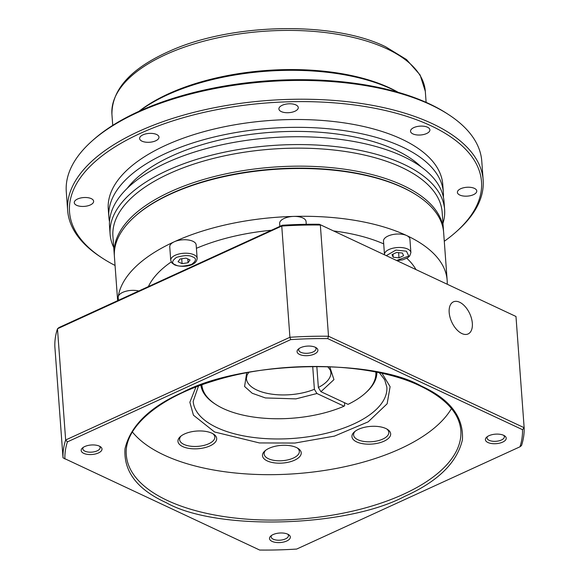 <?xml version="1.0" encoding="UTF-8"?>
<svg xmlns="http://www.w3.org/2000/svg" width="579" height="579" viewBox="0 0 579 579"><rect width="100%" height="100%" fill="white"/><g stroke="black" fill="none" stroke-linecap="round" stroke-linejoin="round"><path stroke-width="0.87" d="M117.646 300.675L114.418 256.7A165.058 75.35 -4.2 0 1 134.907 216.437L135.616 215.801A164.175 74.944 -4.2 0 1 402.427 187.292A164.175 74.944 -4.2 0 1 416.699 195.159L417.495 195.68A165.058 75.35 -4.2 0 1 443.644 232.526L447.154 280.301A165.058 75.35 -4.2 0 1 447.227 284.057M134.907 216.437A165.058 75.35 -4.2 0 1 403.15 187.77A165.058 75.35 -4.2 0 1 417.495 195.68M117.863 300.573A165.058 75.35 -4.2 0 1 118.217 296.795A165.058 75.35 -4.2 0 1 174.272 241.776A165.058 75.35 -4.2 0 1 293.748 216.408A165.058 75.35 -4.2 0 1 406.661 235.544A165.058 75.35 -4.2 0 1 447.154 280.301M118.406 300.327L118.196 297.411A13.237 6.043 -4.2 0 1 118.217 296.795A13.237 6.043 -4.2 0 1 125.592 291.338A13.237 6.043 -4.2 0 1 138.786 290.991M169.748 246.806A13.237 6.043 -4.2 0 1 174.272 241.776A13.237 6.043 -4.2 0 1 192.908 241.277A13.237 6.043 -4.2 0 1 196.158 244.866L197.149 258.335A13.237 6.043 -4.2 0 0 193.9 254.746A13.237 6.043 -4.2 0 0 179.099 253.957A13.237 6.043 -4.2 0 0 170.74 260.275L169.748 246.806M279.852 226.382L279.643 223.472A13.237 6.043 -4.2 0 1 293.748 216.408A13.237 6.043 -4.2 0 1 302.803 217.943A13.237 6.043 -4.2 0 1 306.052 221.533L306.255 224.305M383.501 241.074A13.237 6.043 -4.2 0 1 391.86 234.756A13.237 6.043 -4.2 0 1 406.661 235.544A13.237 6.043 -4.2 0 1 409.91 239.134L410.895 252.61A13.237 6.043 -4.2 0 0 407.645 249.021A13.237 6.043 -4.2 0 0 392.844 248.225A13.237 6.043 -4.2 0 0 384.485 254.55L383.501 241.074M148.369 286.605A137.693 62.858 -4.2 0 1 171.21 261.94M196.411 248.311A137.693 62.858 -4.2 0 1 271.406 230.254M333.613 230.949A137.693 62.858 -4.2 0 1 383.703 243.889M316.822 366.391L318.363 387.467L320.918 391.686L348.037 404.359A87.205 39.806 175.8 0 0 365.016 393.43A87.205 39.806 175.8 0 0 375.829 372.051M201.89 384.825A87.205 39.806 175.8 0 0 215.714 404.395A87.205 39.806 175.8 0 0 223.291 408.579A87.205 39.806 175.8 0 0 344.056 406.183L316.937 393.51L314.383 389.291L312.703 366.391M376.878 372.261A88.269 40.291 -4.2 0 1 365.87 392.671L365.016 393.43M344.469 402.695L344.679 405.568L344.056 406.183M406.791 258.285A137.693 62.858 -4.2 0 1 415.852 269.387M180.047 259.001L186.033 258.111L190.042 259.985L188.066 262.75L182.081 263.633L178.071 261.759L180.047 259.001M402.405 253.037L403.577 255.715L398.982 257.821L393.206 257.25L392.034 254.572L396.629 252.466L402.405 253.037M181.719 258.748L182.081 263.633M187.791 258.936L188.066 262.75M392.982 254.138L393.206 257.25M398.982 257.821L398.605 252.661M215.714 404.395L214.751 403.773A88.269 40.291 -4.2 0 1 200.884 385.187M421.136 385.969C450.021 399.105 463.779 417.054 462.418 439.808C457.055 462.672 437.869 481.504 404.866 496.304C346.336 527.541 216.01 531.037 166.26 502.695C137.375 489.559 123.617 471.617 124.977 448.855C130.347 425.992 149.527 407.16 182.53 392.367C241.067 361.13 371.385 357.634 421.136 385.969M449.181 312.486A17.652 9.923 -114.6 0 1 453.415 301.847A17.652 9.923 -114.6 0 1 465.234 306.66A17.652 9.923 -114.6 0 1 472.341 323.314A17.652 9.923 -114.6 0 1 468.114 333.945A17.652 9.923 -114.6 0 1 456.295 329.133A17.652 9.923 -114.6 0 1 449.181 312.486M386.729 428.959A17.652 8.055 -4.2 0 1 388.799 432.375A17.652 8.055 -4.2 0 1 377.653 440.807A17.652 8.055 -4.2 0 1 357.916 439.751A17.652 8.055 -4.2 0 1 353.588 434.959A17.652 8.055 -4.2 0 1 355.13 431.283M212.746 433.628A17.652 8.055 -4.2 0 1 214.816 437.036A17.652 8.055 -4.2 0 1 208.787 443.746A17.652 8.055 -4.2 0 1 183.934 444.411A17.652 8.055 -4.2 0 1 179.606 439.627A17.652 8.055 -4.2 0 1 181.147 435.944M297.28 447.958A17.652 8.055 -4.2 0 1 299.35 451.367A17.652 8.055 -4.2 0 1 293.321 458.076A17.652 8.055 -4.2 0 1 268.468 458.742A17.652 8.055 -4.2 0 1 264.14 453.95A17.652 8.055 -4.2 0 1 265.681 450.274M287.77 534.193A10.444 4.77 -4.2 0 1 288.682 534.692A10.444 4.77 -4.2 0 1 286.185 541.242A10.444 4.77 -4.2 0 1 272.065 541.387A10.444 4.77 -4.2 0 1 270.798 536.009A10.444 4.77 -4.2 0 1 287.77 534.193A8.678 3.959 175.8 0 1 288.458 535.589A8.678 3.959 175.8 0 1 282.979 539.737A8.678 3.959 175.8 0 1 273.274 539.215A8.678 3.959 175.8 0 1 271.146 536.856A8.678 3.959 175.8 0 1 271.645 535.365M99.443 446.156A10.444 4.77 -4.2 0 1 100.348 446.655A10.444 4.77 -4.2 0 1 97.851 453.205A10.444 4.77 -4.2 0 1 83.731 453.35A10.444 4.77 -4.2 0 1 82.464 447.972A10.444 4.77 -4.2 0 1 99.443 446.156M83.311 447.328A8.678 3.959 175.8 0 0 82.819 448.819A8.678 3.959 175.8 0 0 84.947 451.179A8.678 3.959 175.8 0 0 94.652 451.692A8.678 3.959 175.8 0 0 100.131 447.553A8.678 3.959 175.8 0 0 99.422 446.141M315.331 347.277A10.444 4.77 -4.2 0 1 316.243 347.784A10.444 4.77 -4.2 0 1 313.746 354.334A10.444 4.77 -4.2 0 1 299.625 354.478A10.444 4.77 -4.2 0 1 298.359 349.094A10.444 4.77 -4.2 0 1 315.331 347.277M299.205 348.449A8.678 3.959 175.8 0 0 298.706 349.948A8.678 3.959 175.8 0 0 300.834 352.3A8.678 3.959 175.8 0 0 310.539 352.821A8.678 3.959 175.8 0 0 316.018 348.674A8.678 3.959 175.8 0 0 315.309 347.27M503.665 435.321A10.444 4.77 -4.2 0 1 504.57 435.821A10.444 4.77 -4.2 0 1 502.073 442.37A10.444 4.77 -4.2 0 1 487.952 442.515A10.444 4.77 -4.2 0 1 486.686 437.131A10.444 4.77 -4.2 0 1 503.665 435.321M487.532 436.494A8.678 3.959 175.8 0 0 487.04 437.985A8.678 3.959 175.8 0 0 489.168 440.337A8.678 3.959 175.8 0 0 498.874 440.858A8.678 3.959 175.8 0 0 504.352 436.711A8.678 3.959 175.8 0 0 503.643 435.307M385.911 428.547A19.418 8.866 -4.2 0 1 387.597 429.48A19.418 8.866 -4.2 0 1 382.951 441.654A19.418 8.866 -4.2 0 1 356.707 441.922A19.418 8.866 -4.2 0 1 354.348 431.92A19.418 8.866 -4.2 0 1 385.911 428.547M210.061 445.852A19.418 8.866 -4.2 0 1 185.15 447.516A19.418 8.866 -4.2 0 1 180.366 436.58A19.418 8.866 -4.2 0 1 184.585 433.946A19.418 8.866 -4.2 0 1 213.615 434.141A19.418 8.866 -4.2 0 1 210.061 445.852M294.595 460.182A19.418 8.866 -4.2 0 1 269.684 461.847A19.418 8.866 -4.2 0 1 264.9 450.911A19.418 8.866 -4.2 0 1 269.119 448.276A19.418 8.866 -4.2 0 1 298.149 448.472A19.418 8.866 -4.2 0 1 294.595 460.182M132.396 431.985A167.707 76.558 175.8 0 0 164.139 455.094A167.707 76.558 175.8 0 0 327.244 470.018A167.707 76.558 175.8 0 0 451.468 408.55M282.306 225.26L59.015 327.526L57.48 328.771L281.749 226.063L282.306 225.26A229.32 104.683 175.8 0 1 319.326 224.268L515.983 316.481L319.326 224.268M64.884 458.995A229.32 104.683 -4.2 0 1 67.41 441.878L290.701 339.612A229.32 104.683 -4.2 0 1 327.721 338.621L522.511 429.676L524.147 427.7A231.086 105.487 -4.2 0 1 521.52 445.548L519.985 446.793L296.694 549.058A229.32 104.683 -4.2 0 1 259.674 550.05L63.017 457.837L54.853 346.618A231.086 105.487 -4.2 0 1 57.48 328.771L65.651 439.989L289.92 337.282L281.749 226.063A231.086 105.487 -4.2 0 1 320.346 225.028L328.51 336.247L524.147 427.7L515.983 316.481M63.017 457.837A231.086 105.487 -4.2 0 1 65.651 439.989L67.41 441.878M290.701 339.612L289.92 337.282A231.086 105.487 -4.2 0 1 328.51 336.247L327.721 338.621M522.511 429.676A229.32 104.683 -4.2 0 1 519.985 446.793M443.543 231.354A165.058 75.35 175.8 0 0 443.471 230.174A165.058 75.35 175.8 0 0 402.977 185.418A165.058 75.35 175.8 0 0 218.471 175.524A165.058 75.35 175.8 0 0 114.244 254.355A165.058 75.35 175.8 0 0 114.353 255.527M443.471 230.174L442.153 212.16A165.058 75.35 175.8 0 0 401.652 167.403A165.058 75.35 175.8 0 0 217.147 157.51A165.058 75.35 175.8 0 0 112.919 236.341L114.244 254.355M442.971 223.328A167.707 76.558 175.8 0 0 444.621 209.62A167.707 76.558 175.8 0 0 403.476 164.147A167.707 76.558 175.8 0 0 216.003 154.086A167.707 76.558 175.8 0 0 110.111 234.184A167.707 76.558 175.8 0 0 113.745 247.501M444.621 209.62L444.042 201.789A167.707 76.558 175.8 0 0 402.897 156.316A167.707 76.558 175.8 0 0 215.431 146.255A167.707 76.558 175.8 0 0 109.532 226.353L110.111 234.184M421.034 166.795A158.878 72.527 175.8 0 0 395.573 149.954A158.878 72.527 175.8 0 0 127.185 188.37M443.384 197.113A167.707 76.558 175.8 0 0 443.355 192.387A167.707 76.558 175.8 0 0 402.21 146.914A167.707 76.558 175.8 0 0 214.737 136.854A167.707 76.558 175.8 0 0 108.845 216.951A167.707 76.558 175.8 0 0 109.503 221.627M443.355 192.387L442.776 184.556A167.707 76.558 175.8 0 0 401.631 139.083A167.707 76.558 175.8 0 0 214.165 129.023A167.707 76.558 175.8 0 0 108.266 209.12L108.845 216.951M444.288 241.277A206.544 94.283 175.8 0 0 455.876 232.099A206.544 94.283 175.8 0 0 430.834 125.708A206.544 94.283 175.8 0 0 151.647 128.516A206.544 94.283 175.8 0 0 102.259 258.068A206.544 94.283 175.8 0 0 115.062 265.45M455.876 232.099L457.301 230.833A208.31 95.094 175.8 0 0 483.154 180.018A208.31 95.094 175.8 0 0 432.05 123.53A208.31 95.094 175.8 0 0 199.19 111.038A208.31 95.094 175.8 0 0 67.663 210.524A208.31 95.094 175.8 0 0 100.666 257.025L102.259 258.068M156.605 134.487A9.713 4.429 -4.2 0 1 158.986 137.122A9.713 4.429 -4.2 0 1 152.856 141.761A9.713 4.429 -4.2 0 1 142 141.175A9.713 4.429 -4.2 0 1 139.619 138.547A9.713 4.429 -4.2 0 1 145.749 133.908A9.713 4.429 -4.2 0 1 156.605 134.487M295.883 104.915A9.713 4.429 -4.2 0 1 298.272 107.549A9.713 4.429 -4.2 0 1 292.134 112.181A9.713 4.429 -4.2 0 1 281.285 111.602A9.713 4.429 -4.2 0 1 278.904 108.968A9.713 4.429 -4.2 0 1 285.034 104.329A9.713 4.429 -4.2 0 1 295.883 104.915M427.519 127.228A9.713 4.429 -4.2 0 1 429.9 129.862A9.713 4.429 -4.2 0 1 423.77 134.494A9.713 4.429 -4.2 0 1 412.914 133.915A9.713 4.429 -4.2 0 1 410.533 131.281A9.713 4.429 -4.2 0 1 416.663 126.642A9.713 4.429 -4.2 0 1 427.519 127.228M474.389 188.356A9.713 4.429 -4.2 0 1 476.77 190.99A9.713 4.429 -4.2 0 1 470.64 195.63A9.713 4.429 -4.2 0 1 459.791 195.043A9.713 4.429 -4.2 0 1 457.403 192.416A9.713 4.429 -4.2 0 1 463.54 187.777A9.713 4.429 -4.2 0 1 474.389 188.356M91.258 198.633A9.713 4.429 -4.2 0 1 93.639 201.26A9.713 4.429 -4.2 0 1 87.509 205.9A9.713 4.429 -4.2 0 1 76.66 205.321A9.713 4.429 -4.2 0 1 74.271 202.686A9.713 4.429 -4.2 0 1 80.409 198.047A9.713 4.429 -4.2 0 1 91.258 198.633M483.154 180.018L481.779 161.215A208.31 95.094 175.8 0 0 448.776 114.722A208.31 95.094 175.8 0 0 430.667 104.734A208.31 95.094 175.8 0 0 92.133 140.914A208.31 95.094 175.8 0 0 66.281 191.729L67.663 210.524M92.133 140.914L93.559 139.648A206.544 94.283 -4.2 0 1 429.227 103.779A206.544 94.283 -4.2 0 1 447.176 113.679L448.776 114.722M397.614 92.148A158.878 72.527 175.8 0 0 391.086 88.862A158.878 72.527 175.8 0 0 139.452 111.103M398.178 92.314A157.112 71.724 175.8 0 0 389.645 87.907A157.112 71.724 175.8 0 0 138.917 111.349M192.684 256.924C196.737 258.364 196.368 260.854 191.584 264.393C183.883 266.572 178.498 266.716 175.43 264.827C171.377 263.387 171.746 260.897 176.53 257.358C184.231 255.18 189.615 255.035 192.684 256.924M386.367 255.607L395.942 250.07L406.436 251.192L408.745 256.056L396.687 260.434M327.642 366.616L330.247 369.952L330.891 372.311A42.368 19.339 -4.2 0 1 318.363 387.467M314.383 389.291A42.368 19.339 -4.2 0 1 256.779 390A42.368 19.339 -4.2 0 1 246.386 378.514L247.117 374.968L248.767 372.406M246.697 372.796L244.591 386.49L252.22 393.264L265.399 397.939L295.912 398.88L316.937 393.51M320.918 391.686L333.953 379.629L329.748 366.702M460.841 430.486A167.707 76.558 -4.2 0 1 354.941 510.584A167.707 76.558 -4.2 0 1 167.476 500.524A167.707 76.558 -4.2 0 1 126.331 455.051C123.515 428.228 157.712 398.005 212.073 381.423C278.796 359.812 370.878 361.904 420.274 386.005C445.808 398.33 459.335 413.153 460.841 430.486M379.375 372.782L384.688 379.737L386.852 387.098A97.091 44.322 -4.2 0 1 325.543 433.468A97.091 44.322 -4.2 0 1 217.009 427.642A97.091 44.322 -4.2 0 1 193.183 401.319L198.488 386.063M195.926 387.033L189.861 402.267L193.444 415.194L214.585 431.992L259.392 442.935L294.914 443.051L334.459 436.103L368.164 421.852L387.141 403.787L390.101 386.692L382.053 373.368M111.928 114.36C111.783 89.202 131.259 68.018 170.349 50.793C232.143 23.001 333.287 21.003 385.607 46.761L406.501 59.543L420.108 74.973L425.312 91.344A157.112 71.724 175.8 0 0 386.765 48.745A157.112 71.724 175.8 0 0 211.14 39.321A157.112 71.724 175.8 0 0 111.928 114.36L112.739 125.375M170.74 260.275L171.862 262.902L174.569 264.856C181.9 267.838 196.722 266.449 197.149 258.335M397.093 260.622L402.904 259.783L407.717 257.742L409.657 256.063L410.895 252.61M426.122 102.36L425.312 91.344"/></g></svg>
